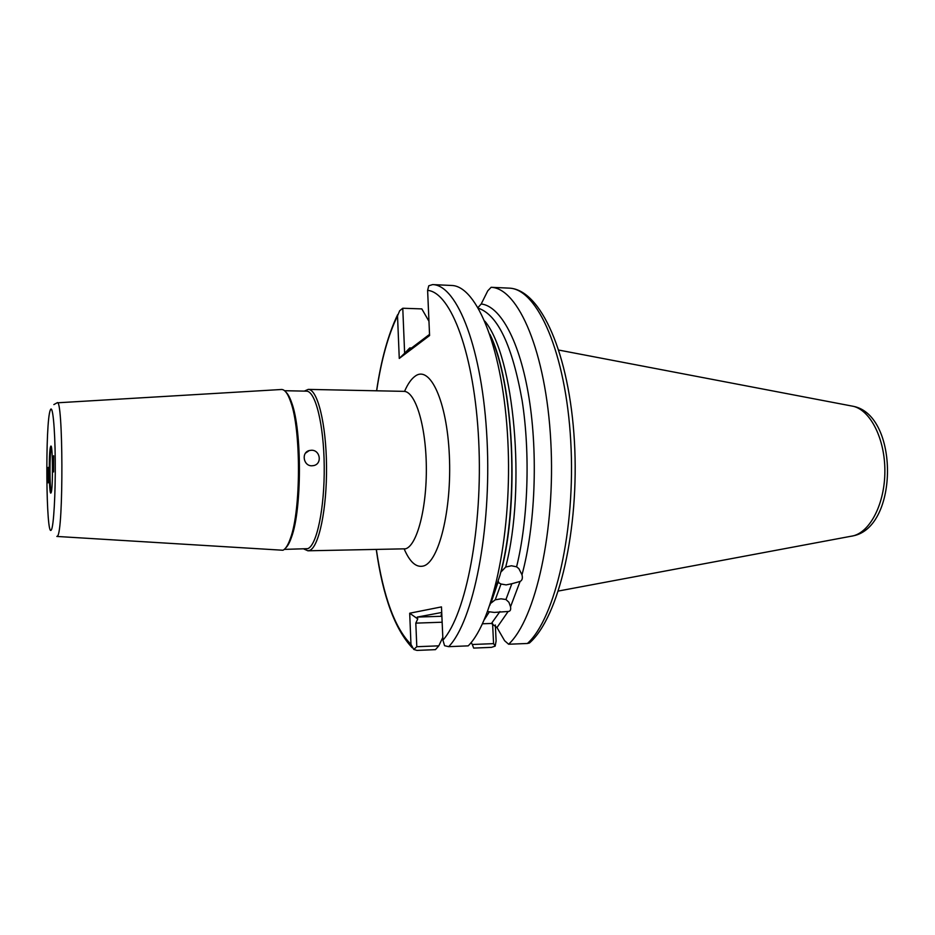 <?xml version="1.0" encoding="UTF-8"?>
<svg xmlns="http://www.w3.org/2000/svg" width="935" height="935" viewBox="0 0 935 935"><rect width="100%" height="100%" fill="white"/><g stroke="black" fill="none" stroke-linecap="round" stroke-linejoin="round"><path stroke-width="1.4" d="M53.038 465.057L53.599 471.953L53.634 455.754L53.038 465.057M311.413 450.249C320.121 449.864 322.446 463.573 313.926 465.536L311.916 465.794C303.384 466.156 301.093 452.411 309.286 450.541L311.413 450.249M498.063 582.225L490.91 603.168L495.211 599.826L500.961 598.809L505.952 599.51L511.842 583.732L520.094 581.441C522.209 580.401 522.84 578.181 521.987 574.791L518.843 568.609L516.599 566.82C528.111 520.082 530.414 453.58 522.139 400.601C512.333 345.693 497.782 314.92 478.498 308.269M511.842 583.732L506.104 584.889L501.008 584.013L495.211 599.826M484.891 321.208C514.133 356.247 526.335 487.486 505.695 567.054L511.433 565.768L516.599 566.82M505.952 599.51L508.921 602.28L510.533 606.757C511.059 609.807 510.265 611.385 508.137 611.478L494.241 612.425L487.602 611.56M441.799 614.342L441.215 615.09L441.834 615.148M48.737 474.01L48.223 467.395L47.685 476.219L48.199 482.846L48.737 474.01M57.316 402.81L280.956 389.521C284.439 388.995 287.688 393.132 290.715 401.898C301.163 429.866 301.012 510.346 290.458 538.244C288.12 545.011 285.607 549.009 282.943 550.247L57.07 536.456M284.275 549.383L307.802 548.658C316.848 545.327 324.667 507.88 324.223 466.261C323.884 424.619 315.422 390.818 306.411 391.157L284.579 390.713M304.027 549.067L307.907 550.797L309.637 550.423C318.917 547.068 326.969 508.815 326.525 466.226C326.175 423.613 317.479 389.042 308.223 389.392L304.319 391.11M442.15 622.219L415.818 623.131L416.8 646.716L438.807 645.84L442.816 637.354M438.807 645.84L435.441 649.65L416.987 650.409L413.761 649.439L416.8 646.716M428.966 321.301L421.825 308.901L402.775 308.246L404.633 353.231L408.981 348.732M493.575 643.642L495.164 646.12L491.483 647.359L473.671 648.084L472.304 644.495L493.575 643.642L492.593 623.551M471.147 642.509L472.304 644.495M490.349 335.607C514.145 386.354 519.346 505.531 499.968 575.317L489.858 605.249M498.215 582.458L501.008 584.013M505.695 567.054L501.055 571.904C519.918 501.394 513.315 380.896 489.905 334.309M520.094 581.441L510.533 606.757M478.054 307.498L481.209 303.98C500.4 306.002 519.918 341.298 529.035 397.994C538.151 454.609 535.159 526.51 521.987 574.791M427.611 290.364L428.768 285.783L432.648 284.591L451.605 285.467C477.177 285.9 503.299 350.158 507.822 440.21C512.544 530.18 493.598 620.7 468.213 645.863L448.695 646.658L444.581 645.699L442.933 640.124C466.039 614.365 482.974 527.246 478.708 441.039C474.594 354.739 451.056 292.304 427.611 290.364L429.586 335.56L399.268 358.432L397.527 315.913C388.259 334.87 381.316 359.823 376.665 390.795M508.137 611.478L496.988 627.537L491.448 623.458L499.944 611.56M508.617 644.238L527.41 643.479C555.168 618.573 575.831 529.689 570.747 441.226C565.862 352.682 537.426 289.079 509.423 288.144L491.132 287.302C518.364 288.19 546.04 352.063 550.785 441.051C555.729 529.946 535.603 619.25 508.617 644.238L504.608 640.709L496.988 627.537M491.132 287.302L487.766 290.832L481.209 303.98M482.472 623.774L491.448 623.458M411.564 347.984L409.752 347.937L406.246 352.004L429.539 334.391M376.373 549.64C383.327 596.588 394.85 628.168 410.968 644.367L409.694 613.22L441.472 606.897L442.933 640.124M495.34 624.977L496.111 641.001L495.164 646.12M285.666 547.957C287.735 546.075 289.675 542.499 291.498 537.204C301.923 509.692 302.075 430.521 291.767 402.95C289.955 397.632 288.015 394.032 285.958 392.139M441.717 612.483L417.267 617.077L441.893 616.27M531.653 640.884L529.432 643.011L527.41 643.479M410.968 644.367L413.761 649.439M415.818 623.131L417.746 618.935L417.267 617.077M409.694 613.22L417.746 618.935M509.423 288.144L509.505 288.144C540.956 289.803 569.415 354.003 574.417 441.425C579.455 528.976 559.165 617.042 529.432 643.011M402.775 308.246L399.666 310.747L397.527 315.913M404.633 353.231L399.268 358.432M51.039 492.78C48.971 497.63 48.573 450.249 50.654 446.568C52.757 440.42 53.19 489.952 51.039 492.78M51.425 447.444L51.32 447.643C49.532 450.635 49.555 490.63 51.343 491.798M308.223 389.392L403.803 391.356C415.187 391.075 425.881 424.887 426.325 466.495C426.898 508.091 417.033 545.491 405.615 548.81L307.907 550.797M404.539 391.403C407.73 384.016 411.283 378.932 415.163 376.174C430.018 364.919 446.965 400.893 449.349 455.462C451.956 509.926 438.714 562.578 423.204 566.061C416.145 567.685 409.834 562.04 404.247 549.125M53.844 404.586L57.093 402.821C63.183 395.844 63.638 531.77 57.491 536.106L56.836 536.445M51.355 529.865C46.025 539.869 45.09 421.323 50.338 410.033C52.582 403.698 54.966 426.909 55.247 460.441C55.574 493.914 53.657 526.791 51.355 529.865M489.309 611.911L484.353 619.624M432.648 284.591C457.39 284.976 482.67 349.503 487.053 440.023C491.611 530.437 473.262 621.413 448.695 646.658M850.277 405.732L853.573 406.363C870.754 410.745 885.013 439.181 884.872 471.17C884.884 503.147 870.532 531.524 853.316 535.825L851.703 536.199M558.429 591.025L853.316 535.825C898.722 526.837 898.944 415.549 853.573 406.363L558.861 350.087M291.767 402.95L290.715 401.898M291.498 537.204L290.458 538.244M397.609 314.733C388.13 334.625 381.118 359.975 376.583 390.795M376.279 549.64C382.918 596.507 394.886 629.208 412.195 647.745M441.18 614.47L441.215 615.09M499.033 583.066L498.273 581.278M305.488 453.148L309.286 450.541"/></g></svg>
